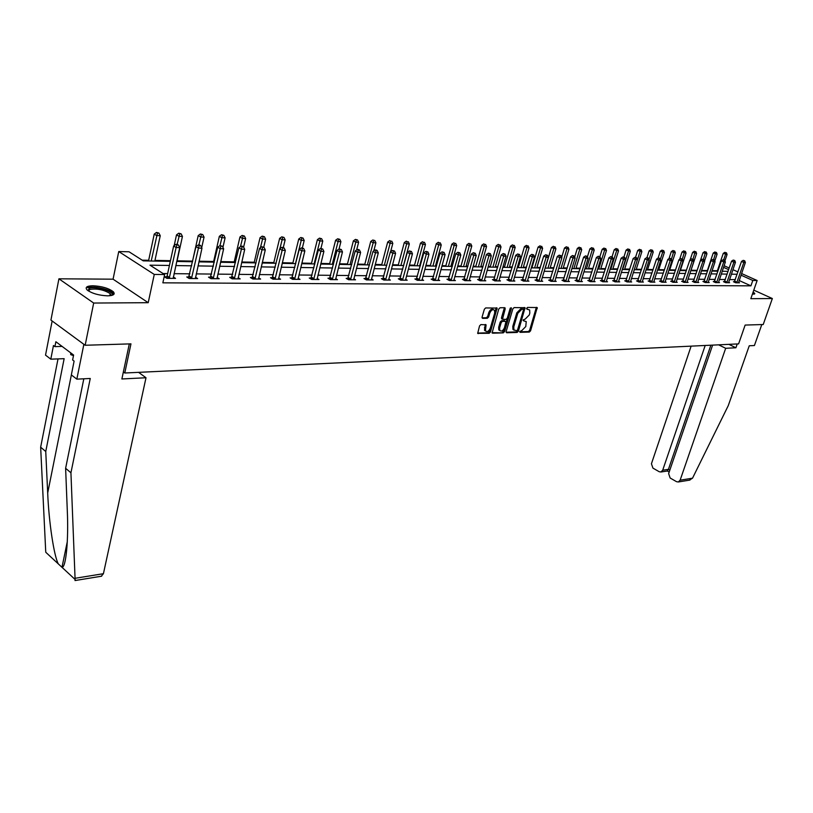 <?xml version="1.0" encoding="UTF-8"?>
<svg xmlns="http://www.w3.org/2000/svg" width="813" height="813" viewBox="0 0 813 813"><rect width="100%" height="100%" fill="white"/><g stroke="black" fill="none" stroke-linecap="round" stroke-linejoin="round"><path stroke-width="1.22" d="M519.731 331.501L520.086 332.344L529.344 332.06L530.584 330.81L537.23 307.548L527.525 307.426L526.651 308.31L526.997 309.184L529.659 309.956L529.812 313.117L529.253 314.987L525.259 319.021L523.186 319.936L523.531 320.789L526.214 321.562L525.798 326.531L521.814 330.576L519.731 331.501M107.611 295.841C113.586 295.617 115.466 294.235 113.251 291.684C108.566 288.198 101.777 286.227 92.885 285.759C86.767 285.932 84.857 287.335 87.123 289.956C91.91 293.452 98.739 295.414 107.611 295.841M752.401 294.154L754.769 293.422L753.123 292.05M480.839 324.611L479.538 325.922L477.698 333.34L489.162 333.3L490.452 332.009L497.099 308.086L485.666 307.934L484.355 309.235L482.079 317.111L482.637 318.381L487.343 318.29L488.643 316.989L489.772 313.107C491.265 309.885 492.871 308.981 494.589 310.393L494.711 313.025L490.3 328.137C488.786 331.379 487.18 332.273 485.473 330.83L486.052 324.794L480.839 324.611M85.152 345.261L50.934 320.098L58.922 278.808L93.678 303.046L85.152 345.261L130.964 343.858L124.775 373.004L738.6 343.889L745.145 325.068L763.214 324.519L772.35 298.544L750.816 298.686L757.137 280.505L752.797 280.455L750.927 285.841L162.854 282.833L164.643 274.54L154.267 274.438L118.749 251.542L129.064 251.786L143.261 260.861L170.313 261.349M93.678 303.046L148.21 302.69L154.267 274.438M506.153 331.541L506.672 332.761L517.159 332.436L518.409 331.165L525.056 307.71L514.111 307.588L512.84 308.869L506.153 331.541M492.007 332.659L503.308 332.863L492.607 333.198M504.253 307.71L505.178 308.97L504.639 307.7L500.036 307.761L498.745 309.052L492.099 332.913M505.178 308.97L502.495 319.214L506.021 319.428L507.292 318.147L510.127 308.523L511.347 307.812L511.387 308.503L504.578 331.582L503.308 332.863M772.35 298.544L753.793 290.129M123.363 371.968L124.775 373.004M750.927 285.841L739.19 280.536M735.267 279.631L729.556 279.57M725.298 279.53L719.444 279.469M715.155 279.418L709.149 279.357M704.82 279.306L698.662 279.245M694.292 279.194L687.981 279.133M683.56 279.083L677.097 279.011M672.636 278.971L665.999 278.9M661.508 278.849L654.699 278.778M650.156 278.727L643.174 278.656M638.591 278.605L631.427 278.534M626.803 278.483L619.455 278.402M614.78 278.351L607.23 278.27M602.514 278.219L594.77 278.137M589.994 278.087L582.047 278.005M577.23 277.955L569.07 277.863M564.202 277.812L555.818 277.731M550.899 277.67L542.291 277.579M537.322 277.528L528.48 277.436M523.45 277.385L514.365 277.284M509.294 277.233L499.944 277.131M494.812 277.081L485.219 276.979M480.026 276.918L470.158 276.816M464.914 276.755L454.762 276.654M449.457 276.593L439.01 276.481M433.644 276.43L422.902 276.308M417.476 276.257L406.429 276.135M400.931 276.074L389.559 275.953M384 275.902L372.293 275.77M366.673 275.709L354.61 275.587M348.919 275.526L336.501 275.394M330.739 275.333L317.944 275.19M312.111 275.129L298.92 274.997M293.015 274.926L279.418 274.784M273.442 274.723L259.418 274.57M253.361 274.509L238.9 274.357M232.772 274.286L217.854 274.133M211.634 274.062L196.238 273.9M189.937 273.829L174.043 273.666M167.651 273.595L163.088 273.544M734.464 281.745L733.438 281.735L735.724 282.772L739.515 282.802L738.57 282.375M724.495 281.664L723.448 281.654L725.745 282.7L729.607 282.731L728.631 282.284M714.342 281.572L713.275 281.562L715.582 282.619L719.515 282.65L718.519 282.192M703.997 281.481L702.92 281.471L705.227 282.538L709.231 282.568L708.225 282.101M693.469 281.389L692.361 281.379L694.688 282.457L698.763 282.487L697.737 282.009M682.747 281.298L681.619 281.288L683.946 282.375L688.103 282.406L687.056 281.918M671.812 281.196L670.664 281.186L673.012 282.284L677.239 282.314L676.172 281.816M660.674 281.105L659.506 281.095L661.853 282.202L666.172 282.233L665.085 281.725M649.333 281.003L648.134 280.993L650.491 282.111L654.892 282.141L653.784 281.623M637.758 280.902L636.549 280.892L638.906 282.02L643.388 282.05L642.26 281.511M625.959 280.8L624.73 280.79L627.097 281.928L631.671 281.959L630.512 281.41M613.937 280.698L612.677 280.678L615.055 281.837L619.709 281.867L618.53 281.298M601.671 280.587L600.38 280.576L602.768 281.735L607.514 281.776L606.315 281.186M589.151 280.475L587.84 280.465L590.228 281.644L595.086 281.674L593.856 281.074M576.387 280.363L575.045 280.353L577.443 281.542L582.393 281.583L581.143 280.963L581.061 281.562M563.348 280.251L561.986 280.241L564.385 281.44L569.435 281.481L568.165 280.841L568.084 281.471M550.045 280.139L548.653 280.119L551.062 281.328L556.224 281.369L554.913 280.719M536.468 280.018L535.035 280.007L537.454 281.227L542.718 281.268L541.387 280.597L541.306 281.257M522.596 279.896L521.133 279.885L523.562 281.115L528.938 281.156L527.576 280.465L527.495 281.146M508.43 279.774L506.936 279.763L509.365 281.003L514.863 281.054L513.47 280.333M493.948 279.642L492.434 279.631L494.863 280.892L500.483 280.942L499.06 280.2M479.162 279.52L477.607 279.499L480.046 280.78L485.788 280.82L484.324 280.068M464.04 279.387L462.455 279.367L464.894 280.658L470.757 280.709L469.274 279.926M448.583 279.245L446.957 279.235L449.406 280.536L455.402 280.587L453.878 279.784M432.77 279.113L431.114 279.093L433.563 280.414L439.701 280.465L438.146 279.631M416.602 278.971L414.904 278.961L417.354 280.292L423.634 280.333L422.038 279.479M400.057 278.829L398.319 278.808L400.779 280.16L407.201 280.211L405.565 279.316M383.126 278.676L381.348 278.666L383.807 280.028L390.382 280.079L388.705 279.154M365.789 278.524L363.97 278.513L366.429 279.896L373.157 279.946L371.45 278.991M348.035 278.371L346.165 278.361L348.635 279.753L355.525 279.804L353.777 278.818M329.854 278.219L327.944 278.198L330.403 279.611L337.466 279.662L335.667 278.635M311.227 278.056L309.265 278.036L311.725 279.459L318.97 279.52L317.121 278.453M292.131 277.883L290.119 277.863L292.589 279.316L300.007 279.367L298.117 278.27M272.558 277.711L270.495 277.7L272.955 279.164L280.566 279.225L278.625 278.076M252.477 277.538L250.363 277.518L252.823 279.001L260.627 279.062L258.636 277.873M231.878 277.355L229.713 277.335L232.172 278.839L240.181 278.9L238.138 277.66M210.75 277.172L208.524 277.152L210.974 278.676L219.195 278.737L217.091 277.446M189.053 276.989L186.766 276.969L189.205 278.503L197.65 278.574L195.496 277.223M166.767 276.786L164.429 276.766L166.858 278.331L175.527 278.402L173.311 276.989M717.391 270.739L712.076 270.638M707.351 270.546L701.599 270.444M697.137 270.363L691.02 270.251M686.518 270.17L680.461 270.058M675.593 269.967L669.719 269.855M664.465 269.764L658.774 269.662M653.124 269.55L647.615 269.459M641.569 269.347L636.254 269.245M629.78 269.123L624.669 269.032M617.758 268.91L612.87 268.818M605.502 268.676L600.827 268.595M592.992 268.453L588.551 268.371M580.228 268.219L576.031 268.138M567.2 267.975L563.257 267.904M553.897 267.731L550.228 267.66M540.32 267.487L536.926 267.416M532.078 267.335L531.478 267.325M526.458 267.233L523.348 267.172M518.45 267.081L517.363 267.06M512.292 266.969L509.487 266.918M504.538 266.827L502.952 266.796M497.82 266.705L495.341 266.654M490.33 266.562L488.217 266.522M483.024 266.43L480.879 266.39M475.818 266.298L473.156 266.247M467.912 266.156L466.103 266.115M460.991 266.024L457.76 265.963M452.445 265.871L451.012 265.841M445.839 265.749L442.008 265.678M436.642 265.577L435.585 265.556M430.351 265.465L425.89 265.384M420.463 265.282L419.803 265.272M414.518 265.17L409.406 265.079M398.319 264.875L392.537 264.764M381.754 264.571L375.26 264.449M364.813 264.255L357.568 264.123M347.466 263.94L339.448 263.798M329.712 263.615L320.881 263.453M311.521 263.28L301.847 263.107M292.904 262.934L282.335 262.741M273.818 262.589L262.314 262.375M254.266 262.233L241.776 261.999M234.205 261.857L220.709 261.613M213.646 261.481L199.073 261.217M192.549 261.095L177.102 260.81M170.456 260.688L154.968 260.404M148.677 260.292L142.173 260.17M148.21 302.69L113.068 279.184L58.922 278.808M113.068 279.184L118.749 251.542M169.419 265.465L149.988 265.17L164.643 274.54M737.106 274.266L731.395 274.184M727.147 274.113L721.283 274.022M716.995 273.961L710.989 273.869M706.67 273.798L700.511 273.707M696.141 273.635L689.831 273.534M685.42 273.473L678.957 273.371M674.505 273.3L667.869 273.198M663.378 273.127L656.569 273.026M652.026 272.955L645.044 272.843M640.471 272.772L633.307 272.66M628.673 272.589L621.325 272.477M616.65 272.406L609.11 272.284M604.394 272.213L596.651 272.091M591.884 272.02L583.937 271.898M579.12 271.816L570.96 271.694M566.092 271.623L557.708 271.491M552.789 271.41L544.182 271.278M539.212 271.207L530.371 271.064M525.34 270.983L516.255 270.851M511.184 270.77L501.834 270.627M496.702 270.546L487.109 270.394M481.916 270.312L472.048 270.16M466.794 270.079L456.642 269.926M451.337 269.845L440.9 269.682M435.534 269.591L424.793 269.428M419.356 269.347L408.309 269.174M402.811 269.093L391.429 268.91M385.88 268.829L374.163 268.646M368.533 268.554L356.47 268.371M350.779 268.28L338.35 268.087M332.598 267.995L319.794 267.802M313.96 267.711L300.759 267.507M294.855 267.416L281.247 267.203M275.272 267.111L261.247 266.898M255.18 266.796L240.719 266.573M234.581 266.481L219.652 266.247M213.433 266.156L198.016 265.912M191.716 265.821L175.811 265.566M752.797 280.455L741.029 275.18M724.098 265.719L729.22 268.005M732.93 269.672L737.919 271.898M741.588 273.544L757.137 280.505M728.661 269.631L723.55 267.345M176.706 261.461L192.62 261.745M198.921 261.867L214.337 262.142M220.557 262.253L235.496 262.518M241.634 262.629L256.105 262.894M262.162 262.995L276.196 263.249M282.182 263.361L295.79 263.605M301.694 263.707L314.895 263.951M320.729 264.052L333.533 264.286M339.295 264.388L351.724 264.611M357.415 264.713L369.488 264.926M375.108 265.028L386.825 265.241M392.384 265.343L403.766 265.546M409.254 265.648L420.311 265.841M425.738 265.942L436.49 266.136M441.855 266.227L452.292 266.42M457.597 266.512L467.749 266.694M473.003 266.786L482.871 266.969M488.064 267.06L497.668 267.233M502.8 267.325L512.139 267.497M517.21 267.589L526.306 267.751M531.326 267.833L540.167 267.995M545.137 268.087L553.744 268.239M558.663 268.331L567.047 268.483M571.915 268.564L580.076 268.717M584.893 268.798L592.84 268.94M597.606 269.032L605.35 269.164M610.065 269.255L617.606 269.388M622.28 269.469L629.628 269.601M634.252 269.682L641.416 269.814M646 269.896L652.981 270.028M657.514 270.109L664.323 270.231M668.814 270.312L675.44 270.424M679.892 270.505L686.365 270.627M690.776 270.699L697.087 270.82M701.446 270.892L707.605 271.003M711.934 271.085L717.93 271.186M722.218 271.268L728.072 271.369M523.125 320.271L523.775 320.251M526.59 308.666L527.241 308.655M519.68 331.816L528.389 331.552L529.629 330.291L536.367 307.314M506.093 332.222L516.204 331.917L517.454 330.647L524.192 307.466M516.712 330.728L517.586 329.844L523.46 310.099L523.105 309.235L521.824 309.245L517.79 313.31L513.775 326.856L513.907 329.926L516.712 330.728M522.454 308.889L523.105 309.235M514.121 330.23L512.942 329.407L512.81 326.338L516.824 312.802L520.859 308.737L522.139 308.727M504.202 308.452L501.489 317.72L502.038 318.97M511.387 308.503L510.412 307.995L503.613 331.064L504.578 331.582M499.639 327.822L499.751 330.383C501.418 331.765 502.993 330.871 504.477 327.69L505.981 321.47L502.464 321.257L501.194 322.548L499.639 327.822L498.674 327.304L498.786 329.865L499.893 330.596M498.674 327.304L500.219 322.029L501.499 320.739L504.527 320.678M502.343 332.344L503.613 331.064M485.635 331.074L484.507 330.291L485.178 324.509M493.45 309.641C491.692 308.574 490.137 309.55 488.796 312.578L489.772 313.107M482.038 317.842L486.377 317.761L487.668 316.46L488.796 312.578M477.617 333.096L488.196 332.771L489.487 331.48L496.215 307.802M724.922 260.871L727.096 254.449L723.245 253.402L717.239 271.176M725.775 252.711L724.871 252.315L725.775 252.711L725.511 254.398L723.682 259.804M726.416 252.731L727.096 254.449M723.245 253.402L724.871 252.315M736.751 282.782L743.804 262.467L745.379 262.508L738.499 282.792M734.251 282.111L741.497 261.451L743.804 262.467L744.068 260.76L744.698 260.78L743.143 260.353L744.068 260.76M743.143 260.353L741.497 261.451M745.379 262.508L744.698 260.78M752.706 293.259L753.387 294.204M754.332 294.103L752.828 292.904M88.007 290.678L89.247 288.32C95.06 285.81 114.511 291.491 111.94 294.936L111.422 295.485M111.94 294.936L110.883 295.556L110.222 293.645C103.993 289.753 97.204 288.351 89.877 289.428L88.485 290.993M70.67 352.832L70.721 354.631L73.485 355.637M71.026 353.096L70.721 354.631M113.83 294.387L112.895 292.995C109.196 289.022 92.773 285.607 87.672 287.761M712.615 345.119L668.642 473.613L670.146 478.014L676.548 481.692L678.347 481.967L680.115 480.198L692.524 478.186L689.353 480.168M692.524 478.186L728.296 405.565L749.251 345.779L754.413 345.525L761.791 324.56M691.131 346.135L651.437 463.756L652.92 468.105L659.211 471.723L660.928 471.987L662.697 470.219L668.428 469.345L667.239 471.022M705.186 345.474L662.697 470.219M718.631 344.834L725.674 348.289L680.115 480.198M728.885 344.346L735.897 347.771L725.674 348.289M737.228 343.95L735.897 347.771M710.867 345.2L668.428 469.345L669.821 470.148M75.142 580.523L70.934 472.79L90.253 378.482L76.839 379.143L71.341 374.925L74.105 361.114L72.621 359.986L73.607 355.037L55.873 341.734L54.908 346.623L53.465 345.535L50.802 359.173L64.146 358.675L45.752 451.51L40.65 447.191L45.701 551.255L45.823 552.322L50.792 556.935M45.752 451.51L47.693 493.024C48.831 521.936 54.044 556.316 58.323 563.917L62.032 567.352C66.016 567.484 68.678 539.883 67.276 510.208L65.619 468.298L83.82 378.797M50.802 359.173L45.528 355.129L52.144 320.993L83.861 344.316L76.839 379.143M40.65 447.191L58.018 358.899M129.308 343.909L121.879 378.97L146.005 377.75L103.424 573.693L101.269 576.254M146.005 377.75L138.576 372.344M70.934 472.79L65.619 468.298M54.908 346.623L62.103 346.409M714.8 260.993L717.107 254.123L713.225 253.056L707.208 271.003M715.775 252.365L714.861 251.959L715.775 252.365L713.631 259.601M716.426 252.386L717.107 254.123M713.225 253.056L714.861 251.959M704.485 261.136L706.944 253.788L703.021 252.711L696.985 270.81M705.582 252.01L704.678 251.603L705.582 252.01L703.397 259.418M706.243 252.03L706.944 253.788M703.021 252.711L704.678 251.603M726.792 282.7L733.854 262.213L735.46 262.253L728.57 282.721M724.281 282.03L731.537 261.186L733.854 262.213L734.129 260.485L734.769 260.506L733.204 260.079L734.129 260.485M733.204 260.079L731.537 261.186M735.46 262.253L734.769 260.506M716.639 282.629L723.733 261.938L725.369 261.989L718.448 282.639M714.119 281.948L721.405 260.912L723.733 261.938L724.007 260.201L724.668 260.221L723.082 259.784L724.007 260.201M723.082 259.784L721.405 260.912M725.369 261.989L724.668 260.221M690.867 270.709L696.599 253.443L692.635 252.365L690.156 259.855M695.217 251.654L694.302 251.237L695.217 251.654L692.981 259.235M695.887 251.674L696.599 253.443M692.635 252.365L694.302 251.237M680.318 270.516L686.06 253.087L682.056 252L679.668 259.276M684.648 251.288L683.733 250.871L684.648 251.288L682.351 259.103M685.339 251.308L686.06 253.087M682.056 252L683.733 250.871M669.566 270.323L675.318 252.741L671.284 251.634L668.987 258.676M673.896 250.912L672.971 250.495L673.896 250.912L671.436 259.235M674.587 250.932L675.318 252.741M671.284 251.634L672.971 250.495M706.314 282.548L713.418 261.674L715.084 261.715L708.153 282.558M703.773 281.867L711.08 260.627L713.418 261.674L713.702 259.916L714.373 259.936L712.777 259.499L713.702 259.916M712.777 259.499L711.08 260.627M715.084 261.715L714.373 259.936M695.786 282.467L702.91 261.4L704.607 261.44L697.666 282.477M693.235 281.786L700.572 260.343L702.91 261.4L703.215 259.621L703.885 259.642L702.269 259.205L703.215 259.621M702.269 259.205L700.572 260.343M704.607 261.44L703.885 259.642M685.074 282.375L692.209 261.115L693.936 261.156L686.985 282.396M682.503 281.694L689.861 260.048L692.209 261.115L692.513 259.327L693.204 259.347L691.578 258.9L692.513 259.327M691.578 258.9L689.861 260.048M693.936 261.156L693.204 259.347M658.621 270.129L664.384 252.376L660.298 251.268L658.103 258.056M662.93 250.536L662.006 250.109L662.93 250.536L662.615 252.315L660.329 259.367M663.642 250.556L664.384 252.376M660.298 251.268L662.006 250.109M674.15 282.294L681.304 260.831L683.072 260.871L676.101 282.314M671.579 281.613L678.946 259.754L681.304 260.831L681.619 259.022L682.331 259.042L680.674 258.595L681.619 259.022M680.674 258.595L678.946 259.754M683.072 260.871L682.331 259.042M647.463 269.926L653.245 252.01L649.12 250.882L646.945 257.64M651.762 250.15L650.837 249.723L651.762 250.15L651.437 251.949L648.998 259.52M652.483 250.17L653.245 252.01M649.12 250.882L650.837 249.723M663.022 282.202L670.197 260.536L671.995 260.577L665.014 282.223M660.43 281.522L667.829 259.449L670.197 260.536L670.522 258.707L671.233 258.727L669.577 258.28L670.522 258.707M669.577 258.28L667.829 259.449M671.995 260.577L671.233 258.727M636.101 269.723L641.884 251.634L637.717 250.495L635.542 257.315M640.39 249.754L639.455 249.327L640.39 249.754L640.044 251.573L634.262 269.692M641.122 249.774L641.884 251.634M637.717 250.495L639.455 249.327M651.68 282.121L658.876 260.231L660.705 260.282L653.703 282.131M649.079 281.44L656.498 259.144L658.876 260.231L659.201 258.392L659.932 258.412L658.256 257.955L659.201 258.392M658.256 257.955L656.498 259.144M660.705 260.282L659.932 258.412M624.516 269.51L630.309 251.247L626.101 250.099L623.906 257.071M628.784 249.347L627.849 248.92L628.784 249.347L628.439 251.187L622.646 269.479M629.536 249.378L630.309 251.247M626.101 250.099L627.849 248.92M640.116 282.03L647.321 259.936L649.191 259.977L642.189 282.04M637.504 281.349L644.943 258.829L647.321 259.936L647.666 258.077L648.408 258.097L646.711 257.63L647.666 258.077M646.711 257.63L644.943 258.829M649.191 259.977L648.408 258.097M612.717 269.296L618.52 250.851L614.262 249.703L612.006 256.888M616.955 248.941L616.02 248.504L616.955 248.941L616.6 250.79L610.797 269.266M617.728 248.971L618.52 250.851M614.262 249.703L616.02 248.504M628.337 281.938L635.553 259.621L637.453 259.672L630.441 281.948M625.695 281.257L633.164 258.504L635.553 259.621L635.898 257.741L636.66 257.772L634.943 257.304L635.898 257.741M634.943 257.304L633.164 258.504M637.453 259.672L636.66 257.772M600.675 269.083L606.488 250.455L602.189 249.296L599.882 256.695M604.902 248.524L603.957 248.087L604.902 248.524L604.537 250.394L598.724 269.052M605.685 248.554L606.488 250.455M602.189 249.296L603.957 248.087M616.315 281.847L623.541 259.306L625.482 259.357L618.459 281.857M613.663 281.166L621.142 258.178L623.541 259.306L623.906 257.416L624.679 257.436L622.941 256.959L623.906 257.416M622.941 256.959L621.142 258.178M625.482 259.357L624.679 257.436M588.399 268.859L594.212 250.048L589.872 248.88L587.433 256.796M592.606 248.097L591.661 247.65L592.606 248.097L592.23 249.987L586.407 268.829M593.399 248.128L594.212 250.048M589.872 248.88L591.661 247.65M604.049 281.745L611.295 258.981L613.276 259.032L606.244 281.765M601.386 281.064L608.886 257.853L611.295 258.981L611.661 257.071L612.453 257.091L610.705 256.613L611.661 257.071M610.705 256.613L608.886 257.853M613.276 259.032L612.453 257.091M575.878 268.636L581.702 249.642L577.311 248.453L574.7 257.02M580.065 247.66L579.12 247.213L580.065 247.66L579.669 249.571L573.846 268.605M580.868 247.691L581.702 249.642M577.311 248.453L579.12 247.213M591.539 281.654L598.795 258.656L600.817 258.707L593.775 281.664M588.866 280.973L596.386 257.508L598.795 258.656L599.181 256.725L599.984 256.745L598.216 256.268L599.181 256.725M598.216 256.268L596.386 257.508M600.817 258.707L599.984 256.745M563.104 268.412L568.937 249.215L564.496 248.016L561.702 257.254M567.261 247.223L566.315 246.766L567.261 247.223L566.864 249.144L561.031 268.371M568.094 247.254L568.937 249.215M564.496 248.016L566.315 246.766M578.775 281.552L586.041 258.321L588.104 258.371L581.153 280.922M576.092 280.871L583.622 257.162L586.041 258.321L586.437 256.369L587.26 256.39L585.462 255.902L586.437 256.369M585.462 255.902L583.622 257.162M588.104 258.371L587.26 256.39M550.076 268.178L555.909 248.788L551.417 247.569L545.269 268.087M554.202 246.766L553.257 246.309L554.202 246.766L553.795 248.717L547.962 268.138M555.045 246.796L555.909 248.788M551.417 247.569L553.257 246.309M565.757 281.45L573.023 257.975L575.126 258.036L568.165 280.82M563.053 280.77L570.604 256.806L573.023 257.975L573.429 256.004L574.273 256.024L572.454 255.536L573.429 256.004M572.454 255.536L570.604 256.806M575.126 258.036L574.273 256.024M536.773 267.934L542.606 248.341L538.074 247.122L531.926 267.853M540.879 246.309L539.923 245.841L540.879 246.309L540.452 248.27L534.619 267.894M541.732 246.339L542.606 248.341M538.074 247.122L539.923 245.841M552.454 281.339L559.74 257.63L561.885 257.68L554.832 281.359M549.74 280.668L557.301 256.451L559.74 257.63L560.157 255.638L561.011 255.658L559.181 255.16L560.157 255.638M559.181 255.16L557.301 256.451M561.885 257.68L561.011 255.658M523.196 267.69L529.039 247.894L524.446 246.654L518.298 267.599M527.271 245.831L526.316 245.374L527.271 245.831L526.834 247.823L521.001 267.65M528.145 245.861L529.039 247.894M524.446 246.654L526.316 245.374M538.877 281.237L546.163 257.274L548.358 257.325L541.387 280.597M536.143 280.566L543.724 256.075L546.163 257.274L546.59 255.252L547.474 255.282L545.614 254.784L546.59 255.252M545.614 254.784L543.724 256.075M548.358 257.325L547.474 255.282M509.334 267.447L515.178 247.437L512.932 247.365L510.534 246.187L504.385 267.355M513.369 245.353L512.414 244.886L513.369 245.353L512.932 247.365L507.088 267.406M514.273 245.384L515.178 247.437M510.534 246.187L512.414 244.886M525.015 281.125L532.312 256.908L534.548 256.959L527.576 280.475M522.271 280.455L529.863 255.699L532.312 256.908L532.749 254.876L533.643 254.896L531.773 254.388L532.749 254.876M531.773 254.388L529.863 255.699M534.548 256.959L533.643 254.896M495.178 267.192L501.021 246.969L498.725 246.888L496.326 245.699L490.178 267.101M499.182 244.865L498.227 244.388L499.182 244.865L498.725 246.888L492.891 267.142M500.097 244.896L501.021 246.969M496.326 245.699L498.227 244.388M510.859 281.024L518.155 256.532L520.442 256.593L513.389 281.034M508.095 280.353L515.696 255.312L518.155 256.532L518.603 254.479L519.517 254.499L517.617 253.991L518.603 254.479M517.617 253.991L515.696 255.312M520.442 256.593L519.517 254.499M480.727 266.928L486.56 246.491L484.213 246.41L481.814 245.211L475.656 266.837M484.68 244.357L483.725 243.88L484.68 244.357L484.213 246.41L478.379 266.888M485.625 244.398L486.56 246.491M481.814 245.211L483.725 243.88M496.387 280.902L503.684 256.156L506.021 256.217L498.969 280.922M493.603 280.241L501.225 254.926L503.684 256.156L504.151 254.073L505.086 254.103L503.166 253.585L504.151 254.073M503.166 253.585L501.225 254.926M506.021 256.217L505.086 254.103M465.951 266.664L471.784 246.004L469.386 245.922L466.977 244.703L460.839 266.573M469.873 243.849L468.908 243.361L469.873 243.849L463.552 266.623M470.829 243.88L471.784 246.004M466.977 244.703L468.908 243.361M481.601 280.79L488.898 255.76L491.286 255.821L484.243 280.81M478.806 280.129L486.428 254.52L488.898 255.76L489.375 253.666L490.33 253.686L488.389 253.168L489.375 253.666M488.389 253.168L486.428 254.52M491.286 255.821L490.33 253.686M450.859 266.39L456.682 245.496L454.233 245.414L451.825 244.195L445.687 266.298M454.731 243.321L453.766 242.833L454.731 243.321L448.41 266.349M455.717 243.361L456.682 245.496M451.825 244.195L453.766 242.833M466.479 280.668L473.776 255.363L476.225 255.424L469.182 280.688M463.674 280.018L471.306 254.113L473.776 255.363L474.274 253.239L475.249 253.27L473.288 252.741L474.274 253.239M473.288 252.741L471.306 254.113M476.225 255.424L475.249 253.27M435.433 266.115L441.246 244.987L438.746 244.906L436.327 243.666L430.199 266.024M439.254 242.792L438.288 242.294L439.254 242.792L432.923 266.064M440.26 242.823L441.246 244.987M436.327 243.666L438.288 242.294M451.032 280.556L458.319 254.957L460.819 255.028L453.786 280.576M448.207 279.896L455.849 253.686L458.319 254.957L458.827 252.813L459.833 252.833L457.841 252.304L458.827 252.813M457.841 252.304L455.849 253.686M460.819 255.028L459.833 252.833M419.65 265.831L425.463 244.469L422.902 244.378L420.484 243.128L414.366 265.739M423.431 242.244L422.465 241.746L423.431 242.244L417.089 265.78M424.457 242.274L425.463 244.469M420.484 243.128L422.465 241.746M435.229 280.424L442.516 254.54L445.067 254.611L438.044 280.455M432.384 279.784L440.036 253.26L442.516 254.54L443.034 252.365L444.061 252.396L442.048 251.857L443.034 252.365M442.048 251.857L440.036 253.26M445.067 254.611L444.061 252.396M403.522 265.536L409.325 243.93L406.703 243.849L404.285 242.579L398.167 265.445M407.242 241.685L406.276 241.176L407.242 241.685L400.9 265.495M408.299 241.715L409.325 243.93M404.285 242.579L406.276 241.176M419.061 280.302L426.337 254.113L428.959 254.184L421.947 280.322M416.205 279.662L423.858 252.823L426.337 254.113L426.876 251.918L427.923 251.949L425.88 251.4L426.876 251.918M425.88 251.4L423.858 252.823M428.959 254.184L427.923 251.949M390.596 251.735L392.811 243.382L390.128 243.3L387.699 242.02L381.602 265.15M390.687 241.105L389.722 240.597L390.687 241.105L384.336 265.201M391.764 241.146L392.811 243.382M387.699 242.02L389.722 240.597M402.516 280.17L409.782 253.676L412.465 253.747L405.474 280.2M399.64 279.54L407.303 252.365L409.782 253.676L410.341 251.461L411.419 251.491L409.346 250.932L410.341 251.461M409.346 250.932L407.303 252.365M412.465 253.747L411.419 251.491M373.807 250.871L375.911 242.823L373.167 242.731L370.738 241.441L364.661 264.845M373.746 240.516L374.844 240.557L372.771 240.008L373.746 240.516L367.395 264.896M374.844 240.557L375.911 242.823M370.738 241.441L372.771 240.008M385.586 280.038L392.842 253.239L395.585 253.31L388.614 280.068M382.699 279.418L390.352 251.908L392.842 253.239L393.421 250.983L394.508 251.014L392.425 250.455L393.421 250.983M392.425 250.455L390.352 251.908M395.585 253.31L394.508 251.014M356.633 249.967L358.614 242.254L355.799 242.162L353.381 240.851L347.314 264.53M356.399 239.916L357.527 239.957L355.433 239.398L356.399 239.916L350.047 264.581M357.527 239.957L358.614 242.254M353.381 240.851L355.433 239.398M368.248 279.906L375.494 252.782L378.299 252.853L371.348 279.926M365.352 279.286L373.004 251.441L375.494 252.782L376.084 250.506L377.212 250.536L376.216 249.998L375.088 249.967L376.084 250.506M375.088 249.967L373.004 251.441M378.299 252.853L377.212 250.536M339.041 249.032L340.901 241.664L338.025 241.573L335.596 240.252L329.56 264.215M338.645 239.307L339.793 239.347L337.669 238.778L338.645 239.307L332.293 264.255M339.793 239.347L340.901 241.664M335.596 240.252L337.669 238.778M350.505 279.763L357.73 252.315L360.606 252.386L353.675 279.794M347.588 279.154L355.24 250.953L357.73 252.315L358.34 250.008L359.488 250.038L358.492 249.5L357.344 249.469L358.34 250.008M357.344 249.469L355.24 250.953M360.606 252.386L359.488 250.038M320.932 248.443L322.771 241.065L319.824 240.973L317.395 239.632L311.379 263.89M320.454 238.676L321.633 238.717L319.489 238.138L320.454 238.676L314.113 263.93M321.633 238.717L322.771 241.065M317.395 239.632L319.489 238.138M332.314 279.621L339.519 251.827L342.466 251.908L335.566 279.652M329.387 279.022L337.029 250.455L339.519 251.827L340.149 249.5L341.328 249.53L339.153 248.951L340.149 249.5M339.153 248.951L337.029 250.455M342.466 251.908L341.328 249.53M302.355 247.914L304.194 240.455L301.166 240.353L298.747 239.002L292.751 263.554M301.826 238.026L303.036 238.077L300.851 237.487L301.826 238.026L295.485 263.595M303.036 238.077L304.194 240.455M298.747 239.002L300.851 237.487M313.686 279.479L320.871 251.339L323.889 251.42L317.019 279.509M310.739 278.889L318.381 249.947L320.871 251.339L321.521 248.981L322.731 249.012L320.525 248.432L321.521 248.981M320.525 248.432L318.381 249.947M323.889 251.42L322.731 249.012M283.3 247.487L285.15 239.825L282.06 239.723L279.631 238.351L273.666 263.209M282.731 237.366L283.971 237.416L281.765 236.827L282.731 237.366L279.896 248.727M283.971 237.416L285.15 239.825M279.631 238.351L281.765 236.827M294.591 279.326L301.745 250.841L304.845 250.922L298.005 279.357M291.633 278.757L299.255 249.428L301.745 250.841L302.416 248.453L303.656 248.483L301.42 247.884L302.416 248.453M301.42 247.884L299.255 249.428M304.845 250.922L303.656 248.483M263.737 247.203L265.638 239.174L262.467 239.073L260.038 237.681L254.113 262.853M263.158 236.695L264.428 236.735L262.193 236.136L263.158 236.695L260.424 247.711M264.428 236.735L265.638 239.174M260.038 237.681L262.193 236.136M275.018 279.174L282.141 250.323L285.312 250.404L278.513 279.205M272.04 278.615L279.652 248.9L282.141 250.323L282.833 247.904L284.103 247.935L281.837 247.335L282.833 247.904M281.837 247.335L279.652 248.9M285.312 250.404L284.103 247.935M243.626 247.132L245.628 238.514L242.376 238.402L239.957 237L234.063 262.497M243.097 235.994L244.398 236.044L242.122 235.435L243.097 235.994L240.455 246.674M244.398 236.044L245.628 238.514M239.957 237L242.122 235.435M254.936 279.022L262.02 249.794L265.282 249.876L258.534 279.052M251.939 278.473L259.54 248.351L262.02 249.794L262.741 247.345L264.042 247.376L261.745 246.766L262.741 247.345M261.745 246.766L259.54 248.351M265.282 249.876L264.042 247.376M222.925 247.386L225.099 237.833L221.766 237.721L219.347 236.309L213.504 262.121M222.508 235.282L223.839 235.333L221.543 234.723L222.508 235.282L219.977 245.587L222.335 246.217L219.967 245.587L217.721 247.213L210.171 278.178M223.839 235.333L225.099 237.833M219.347 236.309L221.543 234.723M234.337 278.859L241.38 249.245L244.723 249.337L238.026 278.889M231.329 278.331L238.9 247.792L241.38 249.245L242.122 246.766L243.463 246.806L242.467 246.227L241.126 246.187L242.122 246.766M241.126 246.187L238.9 247.792M244.723 249.337L243.463 246.806M201.695 247.67L204.043 237.132L200.618 237.02L198.209 235.587L192.407 261.745M201.39 234.551L202.762 234.601L200.425 233.981L201.39 234.551L198.85 244.998M202.762 234.601L204.043 237.132M198.209 235.587L200.425 233.981M213.199 278.696L220.201 248.687L223.636 248.778L216.98 278.727M220.963 246.176L220.201 248.687L217.721 247.213M223.636 248.778L222.335 246.217M176.96 261.471L182.437 236.42L178.921 236.309L176.512 234.855L174.175 245.628M179.714 233.798L181.116 233.849L178.748 233.219L179.714 233.798L177.163 244.378M181.116 233.849L182.437 236.42M176.512 234.855L178.748 233.219M191.492 278.524L198.453 248.117L201.97 248.209L195.384 278.554M188.453 278.026L195.974 246.624L198.453 248.117L199.236 245.577L200.648 245.617L199.663 245.018L198.25 244.977L199.236 245.577M198.25 244.977L195.974 246.624M201.97 248.209L200.648 245.617M154.826 261.075L160.242 235.689L156.635 235.567L154.236 234.093L148.535 260.963M157.458 233.036L158.901 233.087L156.492 232.447L157.458 233.036L151.218 261.003M158.901 233.087L160.242 235.689M154.236 234.093L156.492 232.447M169.206 278.351L176.106 247.528L179.724 247.63L173.199 278.381M166.147 277.873L167.143 275.942L173.647 246.014L176.106 247.528L176.919 244.947L178.372 244.987L177.386 244.388L175.933 244.347L176.919 244.947M175.933 244.347L173.647 246.014M179.724 247.63L178.372 244.987M536.306 308.046L537.271 308.544M529.629 330.291L530.584 330.81M528.389 331.552L529.344 332.06M524.141 308.198L525.107 308.706M517.454 330.647L518.409 331.165M516.204 331.917L517.159 332.436M520.859 308.737L521.824 309.245M516.824 312.802L517.79 313.31M512.81 326.338L513.775 326.856M501.489 317.72L502.454 318.239M501.499 320.739L502.464 321.257M500.219 322.029L501.194 322.548M485.127 325.22L486.103 325.749M484.396 327.741L485.361 328.279M487.668 316.46L488.643 316.989M486.377 317.761L487.343 318.29M496.174 308.554L497.15 309.072M489.487 331.48L490.452 332.009M488.196 332.771L489.162 333.3M477.709 333.35L478.227 333.645M736.842 282.629L734.556 281.593M737.025 282.223L734.739 281.186M45.823 552.322L58.323 563.917M62.032 567.352L74.867 579.252M74.908 578.317L103.424 573.693M71.361 374.945L47.693 493.024M726.883 282.548L724.586 281.501M727.066 282.141L724.769 281.095M716.741 282.467L714.434 281.41M716.924 282.05L714.617 281.003M706.406 282.385L704.088 281.318M706.599 281.969L704.282 280.902M695.887 282.304L693.56 281.227M696.07 281.877L693.753 280.81M685.166 282.213L682.839 281.125M685.359 281.796L683.032 280.709M674.251 282.131L671.914 281.034M674.444 281.704L672.097 280.607M663.123 282.04L660.776 280.932M663.317 281.613L660.969 280.505M651.782 281.948L649.424 280.831M651.975 281.511L649.617 280.404M640.217 281.857L637.859 280.729M640.41 281.42L638.053 280.292M628.429 281.765L626.061 280.627M628.632 281.318L626.264 280.18M616.417 281.664L614.039 280.515M616.61 281.217L614.232 280.068M604.15 281.572L601.772 280.414M604.354 281.115L601.966 279.957M591.651 281.471L589.252 280.302M591.844 281.013L589.455 279.845M578.886 281.369L576.488 280.19M579.09 280.912L576.691 279.723M565.858 281.268L563.45 280.068M566.061 280.8L563.653 279.601M552.566 281.156L550.157 279.957M552.769 280.688L550.36 279.479M538.989 281.054L536.57 279.835M539.192 280.576L536.773 279.357M525.127 280.942L522.698 279.713M525.33 280.465L522.911 279.225M510.96 280.831L508.532 279.581M511.174 280.343L508.745 279.103M496.499 280.709L494.06 279.459M496.702 280.221L494.274 278.961M481.713 280.597L479.274 279.326M481.926 280.099L479.477 278.829M466.601 280.475L464.152 279.184M466.814 279.977L464.365 278.686M451.144 280.353L448.695 279.052M451.357 279.845L448.908 278.544M435.341 280.231L432.892 278.91M435.555 279.713L433.105 278.402M419.173 280.099L416.723 278.768M419.396 279.581L416.937 278.249M402.638 279.967L400.179 278.625M402.852 279.438L400.392 278.097M385.708 279.835L383.238 278.473M385.921 279.296L383.462 277.944M368.37 279.692L365.911 278.32M368.594 279.154L366.135 277.782M350.627 279.55L348.157 278.158M350.85 279.011L348.381 277.619M332.446 279.408L329.976 277.995M332.669 278.859L330.2 277.446M313.818 279.255L311.349 277.833M314.042 278.707L311.572 277.274M294.723 279.113L292.253 277.66M294.946 278.544L292.487 277.101M275.14 278.95L272.68 277.487M275.373 278.381L272.914 276.918M255.069 278.788L252.609 277.314M255.302 278.219L252.843 276.735M234.469 278.625L232.02 277.131M234.703 278.046L232.244 276.542M213.331 278.463L210.882 276.938M213.565 277.863L211.116 276.349M191.634 278.29L189.185 276.745M191.868 277.69L189.419 276.146M169.348 278.107L166.909 276.552M169.582 277.497L167.143 275.942M754.769 293.422L754.555 294.011M512.942 329.407L513.907 329.926M504.619 307.7L505.127 307.975M501.53 318.696L502.495 319.214M498.786 329.865L499.751 330.383M485.524 324.499L486.052 324.794M484.507 330.291L485.473 330.83M496.57 307.802L497.099 308.086M109.796 295.739L110.222 293.645M660.928 471.987L667.402 471.001M669.17 472.058L667.351 471.012M678.347 481.967L689.993 480.056M67.306 541.61L61.971 567.372M74.989 580.553L101.686 576.183"/></g></svg>
